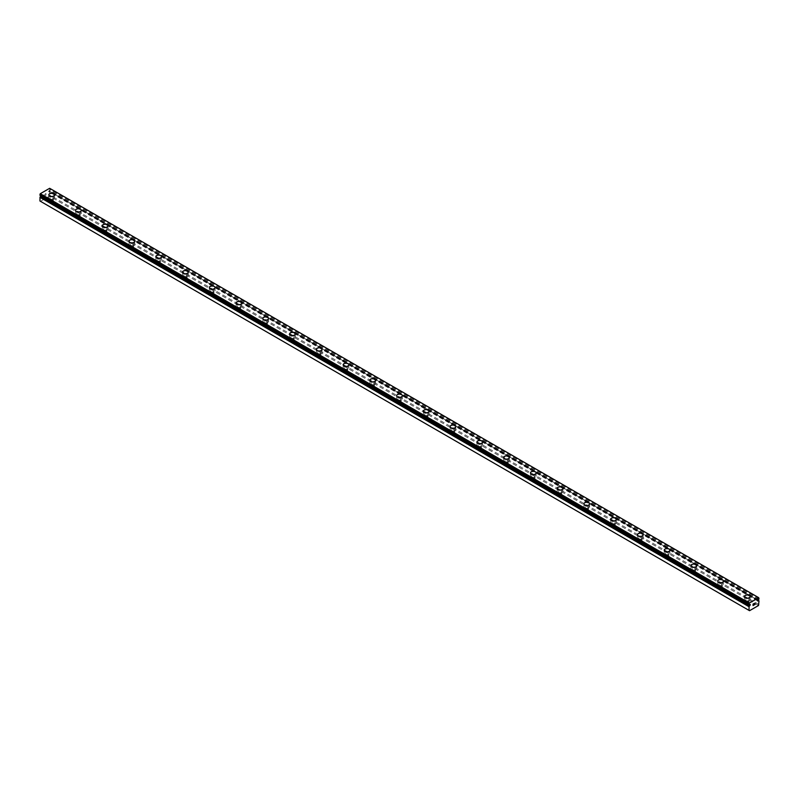 <?xml version="1.0" encoding="UTF-8"?>
<svg xmlns="http://www.w3.org/2000/svg" width="799" height="799" viewBox="0 0 799 799"><rect width="100%" height="100%" fill="white"/><g stroke="black" fill="none" stroke-linecap="round" stroke-linejoin="round"><path stroke-width="0.6" stroke-dasharray="4 3" d="M39.98 195.356A1.218 0.709 -60 0 1 40.29 195.405A1.218 0.709 -60 0 1 40.429 195.535L41.308 195.196L41.158 196.045M758.141 599.989L49.508 190.292A1.218 0.709 -60 0 1 49.957 189.593L49.648 188.304M39.95 201.008L40.489 201.318L49.448 196.145L49.908 191.47A1.218 0.709 -60 0 1 49.648 191.41A1.218 0.709 -60 0 1 49.508 191.281L48.629 191.62L49.069 190.611M50.487 203.266A1.658 0.959 0 0 0 52.295 203.475A1.658 0.959 0 0 0 53.313 202.596A1.658 0.959 0 0 0 52.824 201.917A1.658 0.959 0 0 0 51.026 201.708A1.658 0.959 0 0 0 49.997 202.596A1.658 0.959 0 0 0 50.487 203.266M50.487 199.021A1.658 0.959 0 0 0 52.295 199.231A1.658 0.959 0 0 0 53.313 198.342A1.658 0.959 0 0 0 52.824 197.673A1.658 0.959 0 0 0 51.026 197.463A1.658 0.959 0 0 0 49.997 198.342A1.658 0.959 0 0 0 50.487 199.021M54.492 194.876L54.492 194.876A2.836 1.638 180 0 1 52.744 196.394A2.836 1.638 180 0 1 49.648 196.035A2.836 1.638 180 0 1 48.819 194.876L48.819 194.866M77.243 218.716A1.658 0.959 0 0 0 79.051 218.926A1.658 0.959 0 0 0 80.07 218.047A1.658 0.959 0 0 0 79.58 217.368A1.658 0.959 0 0 0 77.783 217.158A1.658 0.959 0 0 0 76.754 218.047A1.658 0.959 0 0 0 77.243 218.716M77.243 214.472A1.658 0.959 0 0 0 79.051 214.681A1.658 0.959 0 0 0 80.07 213.792A1.658 0.959 0 0 0 79.58 213.113A1.658 0.959 0 0 0 77.783 212.914A1.658 0.959 0 0 0 76.754 213.792A1.658 0.959 0 0 0 77.243 214.472M81.248 210.327L81.248 210.327A2.836 1.638 180 0 1 79.501 211.835A2.836 1.638 180 0 1 76.404 211.485A2.836 1.638 180 0 1 75.575 210.327L75.575 210.317M104 234.167A1.658 0.959 0 0 0 105.808 234.377A1.658 0.959 0 0 0 106.826 233.488A1.658 0.959 0 0 0 106.337 232.819A1.658 0.959 0 0 0 104.539 232.609A1.658 0.959 0 0 0 103.51 233.488A1.658 0.959 0 0 0 104 234.167M104 229.922A1.658 0.959 0 0 0 105.808 230.122A1.658 0.959 0 0 0 106.826 229.243A1.658 0.959 0 0 0 106.337 228.564A1.658 0.959 0 0 0 104.539 228.364A1.658 0.959 0 0 0 103.51 229.243A1.658 0.959 0 0 0 104 229.922M108.005 225.777L108.005 225.767A2.836 1.638 180 0 1 108.005 225.777A2.836 1.638 180 0 1 106.257 227.286A2.836 1.638 180 0 1 103.161 226.936A2.836 1.638 180 0 1 102.332 225.777A2.836 1.638 180 0 1 102.332 225.767L102.332 225.767M130.756 249.618A1.658 0.959 0 0 0 132.564 249.817A1.658 0.959 0 0 0 133.583 248.938A1.658 0.959 0 0 0 133.103 248.259A1.658 0.959 0 0 0 131.296 248.06A1.658 0.959 0 0 0 130.277 248.938A1.658 0.959 0 0 0 130.756 249.618M130.756 245.363A1.658 0.959 0 0 0 132.564 245.573A1.658 0.959 0 0 0 133.583 244.694A1.658 0.959 0 0 0 133.103 244.015A1.658 0.959 0 0 0 131.296 243.805A1.658 0.959 0 0 0 130.277 244.694A1.658 0.959 0 0 0 130.756 245.363M134.761 241.218L134.761 241.218A2.836 1.638 180 0 1 133.014 242.736A2.836 1.638 180 0 1 129.917 242.377A2.836 1.638 180 0 1 129.088 241.218L129.088 241.218M157.513 265.058A1.658 0.959 0 0 0 159.321 265.268A1.658 0.959 0 0 0 160.339 264.389A1.658 0.959 0 0 0 159.86 263.71A1.658 0.959 0 0 0 158.052 263.5A1.658 0.959 0 0 0 157.033 264.389A1.658 0.959 0 0 0 157.513 265.058M157.513 260.814A1.658 0.959 0 0 0 159.321 261.023A1.658 0.959 0 0 0 160.339 260.134A1.658 0.959 0 0 0 159.86 259.465A1.658 0.959 0 0 0 158.052 259.256A1.658 0.959 0 0 0 157.033 260.134A1.658 0.959 0 0 0 157.513 260.814M161.528 256.669L161.528 256.669A2.836 1.638 180 0 1 159.77 258.187A2.836 1.638 180 0 1 156.674 257.827A2.836 1.638 180 0 1 155.845 256.669L155.845 256.659M184.269 280.509A1.658 0.959 0 0 0 186.077 280.719A1.658 0.959 0 0 0 187.096 279.84A1.658 0.959 0 0 0 186.616 279.161A1.658 0.959 0 0 0 184.809 278.951A1.658 0.959 0 0 0 183.79 279.84A1.658 0.959 0 0 0 184.269 280.509M184.269 276.264A1.658 0.959 0 0 0 186.077 276.474A1.658 0.959 0 0 0 187.096 275.585A1.658 0.959 0 0 0 186.616 274.906A1.658 0.959 0 0 0 184.809 274.706A1.658 0.959 0 0 0 183.79 275.585A1.658 0.959 0 0 0 184.269 276.264M188.284 272.119L188.284 272.119A2.836 1.638 180 0 1 186.527 273.628A2.836 1.638 180 0 1 183.44 273.278A2.836 1.638 180 0 1 182.601 272.119L182.601 272.109M211.026 295.96A1.658 0.959 0 0 0 212.834 296.169A1.658 0.959 0 0 0 213.852 295.28A1.658 0.959 0 0 0 213.373 294.611A1.658 0.959 0 0 0 211.565 294.402A1.658 0.959 0 0 0 210.546 295.28A1.658 0.959 0 0 0 211.026 295.96M211.026 291.715A1.658 0.959 0 0 0 212.834 291.915A1.658 0.959 0 0 0 213.852 291.036A1.658 0.959 0 0 0 213.373 290.357A1.658 0.959 0 0 0 211.565 290.147A1.658 0.959 0 0 0 210.546 291.036A1.658 0.959 0 0 0 211.026 291.715M215.041 287.57L215.041 287.56A2.836 1.638 180 0 1 215.041 287.57A2.836 1.638 180 0 1 213.283 289.078A2.836 1.638 180 0 1 210.197 288.729A2.836 1.638 180 0 1 209.358 287.57A2.836 1.638 180 0 1 209.358 287.56L209.358 287.57M237.782 311.41A1.658 0.959 0 0 0 239.59 311.61A1.658 0.959 0 0 0 240.609 310.731A1.658 0.959 0 0 0 240.129 310.052A1.658 0.959 0 0 0 238.322 309.852A1.658 0.959 0 0 0 237.303 310.731A1.658 0.959 0 0 0 237.782 311.41M237.782 307.156A1.658 0.959 0 0 0 239.59 307.365A1.658 0.959 0 0 0 240.609 306.486A1.658 0.959 0 0 0 240.129 305.807A1.658 0.959 0 0 0 238.322 305.598A1.658 0.959 0 0 0 237.303 306.486A1.658 0.959 0 0 0 237.782 307.156M241.797 303.011L241.797 303.011A2.836 1.638 180 0 1 240.04 304.529A2.836 1.638 180 0 1 236.953 304.169A2.836 1.638 180 0 1 236.114 303.011L236.114 303.011M264.539 326.851A1.658 0.959 0 0 0 266.347 327.061A1.658 0.959 0 0 0 267.365 326.182A1.658 0.959 0 0 0 266.886 325.503A1.658 0.959 0 0 0 265.078 325.293A1.658 0.959 0 0 0 264.06 326.182A1.658 0.959 0 0 0 264.539 326.851M264.539 322.606A1.658 0.959 0 0 0 266.347 322.816A1.658 0.959 0 0 0 267.365 321.927A1.658 0.959 0 0 0 266.886 321.258A1.658 0.959 0 0 0 265.078 321.048A1.658 0.959 0 0 0 264.06 321.927A1.658 0.959 0 0 0 264.539 322.606M268.554 318.461L268.554 318.461A2.836 1.638 180 0 1 266.796 319.98A2.836 1.638 180 0 1 263.71 319.62A2.836 1.638 180 0 1 262.871 318.461L262.871 318.451M291.305 342.302A1.658 0.959 0 0 0 293.103 342.511A1.658 0.959 0 0 0 294.122 341.632A1.658 0.959 0 0 0 293.642 340.953A1.658 0.959 0 0 0 291.835 340.744A1.658 0.959 0 0 0 290.816 341.632A1.658 0.959 0 0 0 291.305 342.302M291.305 338.057A1.658 0.959 0 0 0 293.103 338.267A1.658 0.959 0 0 0 294.122 337.378A1.658 0.959 0 0 0 293.642 336.699A1.658 0.959 0 0 0 291.835 336.499A1.658 0.959 0 0 0 290.816 337.378A1.658 0.959 0 0 0 291.305 338.057M295.31 333.902L295.31 333.912A2.836 1.638 180 0 1 293.553 335.42A2.836 1.638 180 0 1 290.466 335.071A2.836 1.638 180 0 1 289.637 333.912L289.637 333.902M318.062 357.752A1.658 0.959 0 0 0 319.86 357.962A1.658 0.959 0 0 0 320.888 357.073A1.658 0.959 0 0 0 320.399 356.404A1.658 0.959 0 0 0 318.591 356.194A1.658 0.959 0 0 0 317.573 357.073A1.658 0.959 0 0 0 318.062 357.752M318.062 353.508A1.658 0.959 0 0 0 319.86 353.707A1.658 0.959 0 0 0 320.888 352.828A1.658 0.959 0 0 0 320.399 352.149A1.658 0.959 0 0 0 318.591 351.94A1.658 0.959 0 0 0 317.573 352.828A1.658 0.959 0 0 0 318.062 353.508M322.067 349.363L322.067 349.353A2.836 1.638 180 0 1 322.067 349.363A2.836 1.638 180 0 1 320.319 350.871A2.836 1.638 180 0 1 317.223 350.521A2.836 1.638 180 0 1 316.394 349.363A2.836 1.638 180 0 1 316.394 349.353L316.394 349.353M344.818 373.203A1.658 0.959 0 0 0 346.616 373.403A1.658 0.959 0 0 0 347.645 372.524A1.658 0.959 0 0 0 347.156 371.845A1.658 0.959 0 0 0 345.348 371.645A1.658 0.959 0 0 0 344.329 372.524A1.658 0.959 0 0 0 344.818 373.203M344.818 368.948A1.658 0.959 0 0 0 346.616 369.158A1.658 0.959 0 0 0 347.645 368.279A1.658 0.959 0 0 0 347.156 367.6A1.658 0.959 0 0 0 345.348 367.39A1.658 0.959 0 0 0 344.329 368.279A1.658 0.959 0 0 0 344.818 368.948M348.823 364.803L348.823 364.803A2.836 1.638 180 0 1 347.076 366.322A2.836 1.638 180 0 1 343.979 365.962A2.836 1.638 180 0 1 343.151 364.803L343.151 364.803M371.575 388.644A1.658 0.959 0 0 0 373.373 388.853A1.658 0.959 0 0 0 374.401 387.974A1.658 0.959 0 0 0 373.912 387.295A1.658 0.959 0 0 0 372.104 387.086A1.658 0.959 0 0 0 371.086 387.974A1.658 0.959 0 0 0 371.575 388.644M371.575 384.399A1.658 0.959 0 0 0 373.373 384.609A1.658 0.959 0 0 0 374.401 383.72A1.658 0.959 0 0 0 373.912 383.051A1.658 0.959 0 0 0 372.104 382.841A1.658 0.959 0 0 0 371.086 383.72A1.658 0.959 0 0 0 371.575 384.399M375.58 380.244L375.58 380.254A2.836 1.638 180 0 1 373.832 381.772A2.836 1.638 180 0 1 370.736 381.413A2.836 1.638 180 0 1 369.907 380.254L369.907 380.244M398.331 404.094A1.658 0.959 0 0 0 400.129 404.304A1.658 0.959 0 0 0 401.158 403.415A1.658 0.959 0 0 0 400.669 402.746A1.658 0.959 0 0 0 398.871 402.536A1.658 0.959 0 0 0 397.842 403.415A1.658 0.959 0 0 0 398.331 404.094M398.331 399.85A1.658 0.959 0 0 0 400.129 400.059A1.658 0.959 0 0 0 401.158 399.17A1.658 0.959 0 0 0 400.669 398.491A1.658 0.959 0 0 0 398.871 398.292A1.658 0.959 0 0 0 397.842 399.17A1.658 0.959 0 0 0 398.331 399.85M402.336 395.705L402.336 395.695A2.836 1.638 180 0 1 402.336 395.705A2.836 1.638 180 0 1 400.589 397.213A2.836 1.638 180 0 1 397.493 396.863A2.836 1.638 180 0 1 396.664 395.705A2.836 1.638 180 0 1 396.664 395.695L396.664 395.695M425.088 419.545A1.658 0.959 0 0 0 426.896 419.755A1.658 0.959 0 0 0 427.914 418.866A1.658 0.959 0 0 0 427.425 418.197A1.658 0.959 0 0 0 425.627 417.987A1.658 0.959 0 0 0 424.599 418.866A1.658 0.959 0 0 0 425.088 419.545M425.088 415.3A1.658 0.959 0 0 0 426.896 415.5A1.658 0.959 0 0 0 427.914 414.621A1.658 0.959 0 0 0 427.425 413.942A1.658 0.959 0 0 0 425.627 413.732A1.658 0.959 0 0 0 424.599 414.621A1.658 0.959 0 0 0 425.088 415.3M429.093 411.155L429.093 411.145A2.836 1.638 180 0 1 429.093 411.155A2.836 1.638 180 0 1 427.345 412.664A2.836 1.638 180 0 1 424.249 412.314A2.836 1.638 180 0 1 423.42 411.155A2.836 1.638 180 0 1 423.42 411.145L423.42 411.145M451.844 434.996A1.658 0.959 0 0 0 453.652 435.195A1.658 0.959 0 0 0 454.671 434.316A1.658 0.959 0 0 0 454.182 433.637A1.658 0.959 0 0 0 452.384 433.438A1.658 0.959 0 0 0 451.355 434.316A1.658 0.959 0 0 0 451.844 434.996M451.844 430.741A1.658 0.959 0 0 0 453.652 430.951A1.658 0.959 0 0 0 454.671 430.072A1.658 0.959 0 0 0 454.182 429.393A1.658 0.959 0 0 0 452.384 429.183A1.658 0.959 0 0 0 451.355 430.072A1.658 0.959 0 0 0 451.844 430.741M455.849 426.596L455.849 426.596A2.836 1.638 180 0 1 454.102 428.114A2.836 1.638 180 0 1 451.006 427.755A2.836 1.638 180 0 1 450.177 426.596L450.177 426.596M478.601 450.436A1.658 0.959 0 0 0 480.409 450.646A1.658 0.959 0 0 0 481.427 449.767A1.658 0.959 0 0 0 480.938 449.088A1.658 0.959 0 0 0 479.14 448.878A1.658 0.959 0 0 0 478.112 449.767A1.658 0.959 0 0 0 478.601 450.436M478.601 446.192A1.658 0.959 0 0 0 480.409 446.401A1.658 0.959 0 0 0 481.427 445.512A1.658 0.959 0 0 0 480.938 444.843A1.658 0.959 0 0 0 479.14 444.634A1.658 0.959 0 0 0 478.112 445.512A1.658 0.959 0 0 0 478.601 446.192M482.606 442.047L482.606 442.047A2.836 1.638 180 0 1 480.858 443.565A2.836 1.638 180 0 1 477.762 443.205A2.836 1.638 180 0 1 476.933 442.047L476.933 442.037M505.358 465.887A1.658 0.959 0 0 0 507.165 466.097A1.658 0.959 0 0 0 508.184 465.208A1.658 0.959 0 0 0 507.695 464.539A1.658 0.959 0 0 0 505.897 464.329A1.658 0.959 0 0 0 504.878 465.208A1.658 0.959 0 0 0 505.358 465.887M505.358 461.642A1.658 0.959 0 0 0 507.165 461.852A1.658 0.959 0 0 0 508.184 460.963A1.658 0.959 0 0 0 507.695 460.284A1.658 0.959 0 0 0 505.897 460.084A1.658 0.959 0 0 0 504.878 460.963A1.658 0.959 0 0 0 505.358 461.642M509.363 457.497L509.363 457.487A2.836 1.638 180 0 1 509.363 457.497A2.836 1.638 180 0 1 507.615 459.006A2.836 1.638 180 0 1 504.519 458.656A2.836 1.638 180 0 1 503.69 457.497A2.836 1.638 180 0 1 503.69 457.487L503.69 457.487M532.114 481.338A1.658 0.959 0 0 0 533.922 481.547A1.658 0.959 0 0 0 534.94 480.658A1.658 0.959 0 0 0 534.461 479.989A1.658 0.959 0 0 0 532.653 479.78A1.658 0.959 0 0 0 531.635 480.658A1.658 0.959 0 0 0 532.114 481.338M532.114 477.093A1.658 0.959 0 0 0 533.922 477.293A1.658 0.959 0 0 0 534.94 476.414A1.658 0.959 0 0 0 534.461 475.735A1.658 0.959 0 0 0 532.653 475.525A1.658 0.959 0 0 0 531.635 476.414A1.658 0.959 0 0 0 532.114 477.093M536.129 472.948L536.129 472.938A2.836 1.638 180 0 1 536.129 472.948A2.836 1.638 180 0 1 534.371 474.456A2.836 1.638 180 0 1 531.275 474.107A2.836 1.638 180 0 1 530.446 472.948A2.836 1.638 180 0 1 530.446 472.938L530.446 472.938M558.871 496.788A1.658 0.959 0 0 0 560.678 496.988A1.658 0.959 0 0 0 561.697 496.109A1.658 0.959 0 0 0 561.218 495.43A1.658 0.959 0 0 0 559.41 495.23A1.658 0.959 0 0 0 558.391 496.109A1.658 0.959 0 0 0 558.871 496.788M558.871 492.534A1.658 0.959 0 0 0 560.678 492.743A1.658 0.959 0 0 0 561.697 491.864A1.658 0.959 0 0 0 561.218 491.185A1.658 0.959 0 0 0 559.41 490.976A1.658 0.959 0 0 0 558.391 491.864A1.658 0.959 0 0 0 558.871 492.534M562.886 488.389L562.886 488.389A2.836 1.638 180 0 1 561.128 489.907A2.836 1.638 180 0 1 558.032 489.547A2.836 1.638 180 0 1 557.203 488.389L557.203 488.389M585.627 512.229A1.658 0.959 0 0 0 587.435 512.439A1.658 0.959 0 0 0 588.454 511.56A1.658 0.959 0 0 0 587.974 510.881A1.658 0.959 0 0 0 586.166 510.671A1.658 0.959 0 0 0 585.148 511.56A1.658 0.959 0 0 0 585.627 512.229M585.627 507.984A1.658 0.959 0 0 0 587.435 508.194A1.658 0.959 0 0 0 588.454 507.305A1.658 0.959 0 0 0 587.974 506.636A1.658 0.959 0 0 0 586.166 506.426A1.658 0.959 0 0 0 585.148 507.305A1.658 0.959 0 0 0 585.627 507.984M589.642 503.839L589.642 503.839A2.836 1.638 180 0 1 587.884 505.358A2.836 1.638 180 0 1 584.798 504.998A2.836 1.638 180 0 1 583.959 503.839L583.959 503.829M612.384 527.68A1.658 0.959 0 0 0 614.191 527.889A1.658 0.959 0 0 0 615.21 527A1.658 0.959 0 0 0 614.731 526.331A1.658 0.959 0 0 0 612.923 526.122A1.658 0.959 0 0 0 611.904 527A1.658 0.959 0 0 0 612.384 527.68M612.384 523.435A1.658 0.959 0 0 0 614.191 523.645A1.658 0.959 0 0 0 615.21 522.756A1.658 0.959 0 0 0 614.731 522.077A1.658 0.959 0 0 0 612.923 521.877A1.658 0.959 0 0 0 611.904 522.756A1.658 0.959 0 0 0 612.384 523.435M616.399 519.29L616.399 519.28A2.836 1.638 180 0 1 616.399 519.29A2.836 1.638 180 0 1 614.641 520.798A2.836 1.638 180 0 1 611.555 520.449A2.836 1.638 180 0 1 610.716 519.29A2.836 1.638 180 0 1 610.716 519.28L610.716 519.28M639.14 543.13A1.658 0.959 0 0 0 640.948 543.34A1.658 0.959 0 0 0 641.967 542.451A1.658 0.959 0 0 0 641.487 541.782A1.658 0.959 0 0 0 639.679 541.572A1.658 0.959 0 0 0 638.661 542.451A1.658 0.959 0 0 0 639.14 543.13M639.14 538.886A1.658 0.959 0 0 0 640.948 539.085A1.658 0.959 0 0 0 641.967 538.206A1.658 0.959 0 0 0 641.487 537.527A1.658 0.959 0 0 0 639.679 537.318A1.658 0.959 0 0 0 638.661 538.206A1.658 0.959 0 0 0 639.14 538.886M643.155 534.741L643.155 534.731A2.836 1.638 180 0 1 643.155 534.741A2.836 1.638 180 0 1 641.397 536.249A2.836 1.638 180 0 1 638.311 535.899A2.836 1.638 180 0 1 637.472 534.741A2.836 1.638 180 0 1 637.472 534.731L637.472 534.731M665.897 558.581A1.658 0.959 0 0 0 667.704 558.781A1.658 0.959 0 0 0 668.723 557.902A1.658 0.959 0 0 0 668.244 557.223A1.658 0.959 0 0 0 666.436 557.023A1.658 0.959 0 0 0 665.417 557.902A1.658 0.959 0 0 0 665.897 558.581M665.897 554.326A1.658 0.959 0 0 0 667.704 554.536A1.658 0.959 0 0 0 668.723 553.657A1.658 0.959 0 0 0 668.244 552.978A1.658 0.959 0 0 0 666.436 552.768A1.658 0.959 0 0 0 665.417 553.657A1.658 0.959 0 0 0 665.897 554.326M669.912 550.181L669.912 550.181A2.836 1.638 180 0 1 668.154 551.7A2.836 1.638 180 0 1 665.068 551.34A2.836 1.638 180 0 1 664.239 550.181L664.239 550.181M692.663 574.022A1.658 0.959 0 0 0 694.461 574.231A1.658 0.959 0 0 0 695.49 573.352A1.658 0.959 0 0 0 695 572.673A1.658 0.959 0 0 0 693.192 572.464A1.658 0.959 0 0 0 692.174 573.352A1.658 0.959 0 0 0 692.663 574.022M692.663 569.777A1.658 0.959 0 0 0 694.461 569.987A1.658 0.959 0 0 0 695.49 569.098A1.658 0.959 0 0 0 695 568.429A1.658 0.959 0 0 0 693.192 568.219A1.658 0.959 0 0 0 692.174 569.098A1.658 0.959 0 0 0 692.663 569.777M696.668 565.632L696.668 565.632A2.836 1.638 180 0 1 694.92 567.15A2.836 1.638 180 0 1 691.824 566.791A2.836 1.638 180 0 1 690.995 565.632L690.995 565.622M719.42 589.472A1.658 0.959 0 0 0 721.217 589.682A1.658 0.959 0 0 0 722.246 588.793A1.658 0.959 0 0 0 721.757 588.124A1.658 0.959 0 0 0 719.949 587.914A1.658 0.959 0 0 0 718.93 588.793A1.658 0.959 0 0 0 719.42 589.472M719.42 585.228A1.658 0.959 0 0 0 721.217 585.437A1.658 0.959 0 0 0 722.246 584.548A1.658 0.959 0 0 0 721.757 583.869A1.658 0.959 0 0 0 719.949 583.669A1.658 0.959 0 0 0 718.93 584.548A1.658 0.959 0 0 0 719.42 585.228M723.425 581.083L723.425 581.073A2.836 1.638 180 0 1 723.425 581.083A2.836 1.638 180 0 1 721.677 582.591A2.836 1.638 180 0 1 718.581 582.241A2.836 1.638 180 0 1 717.752 581.083A2.836 1.638 180 0 1 717.752 581.073L717.752 581.073M746.176 604.923A1.658 0.959 0 0 0 747.974 605.133A1.658 0.959 0 0 0 749.003 604.244A1.658 0.959 0 0 0 748.513 603.575A1.658 0.959 0 0 0 746.705 603.365A1.658 0.959 0 0 0 745.687 604.244A1.658 0.959 0 0 0 746.176 604.923M746.176 600.678A1.658 0.959 0 0 0 747.974 600.878A1.658 0.959 0 0 0 749.003 599.999A1.658 0.959 0 0 0 748.513 599.32A1.658 0.959 0 0 0 746.705 599.11A1.658 0.959 0 0 0 745.687 599.999A1.658 0.959 0 0 0 746.176 600.678M750.181 596.533L750.181 596.523A2.836 1.638 180 0 1 750.181 596.533A2.836 1.638 180 0 1 748.433 598.042A2.836 1.638 180 0 1 745.337 597.692A2.836 1.638 180 0 1 744.508 596.533A2.836 1.638 180 0 1 744.508 596.523L744.508 596.533M745.337 601.158A2.836 1.638 0 0 0 748.433 601.507A2.836 1.638 0 0 0 750.181 599.999A2.836 1.638 0 0 0 749.352 598.841A2.836 1.638 0 0 0 746.256 598.481A2.836 1.638 0 0 0 744.508 599.999A2.836 1.638 0 0 0 745.337 601.158M745.337 598.071A2.836 1.638 0 0 0 748.433 598.431A2.836 1.638 0 0 0 750.181 596.913A2.836 1.638 0 0 0 749.352 595.754A2.836 1.638 0 0 0 746.256 595.405A2.836 1.638 0 0 0 744.508 596.913A2.836 1.638 0 0 0 745.337 598.071M718.581 585.707A2.836 1.638 0 0 0 721.677 586.067A2.836 1.638 0 0 0 723.425 584.548A2.836 1.638 0 0 0 722.596 583.39A2.836 1.638 0 0 0 719.5 583.04A2.836 1.638 0 0 0 717.752 584.548A2.836 1.638 0 0 0 718.581 585.707M718.581 582.631A2.836 1.638 0 0 0 721.677 582.98A2.836 1.638 0 0 0 723.425 581.472A2.836 1.638 0 0 0 722.596 580.314A2.836 1.638 0 0 0 719.5 579.954A2.836 1.638 0 0 0 717.752 581.472A2.836 1.638 0 0 0 718.581 582.631M691.824 570.256A2.836 1.638 0 0 0 694.92 570.616A2.836 1.638 0 0 0 696.668 569.098A2.836 1.638 0 0 0 695.839 567.939A2.836 1.638 0 0 0 692.743 567.59A2.836 1.638 0 0 0 690.995 569.098A2.836 1.638 0 0 0 691.824 570.256M691.824 567.18A2.836 1.638 0 0 0 694.92 567.53A2.836 1.638 0 0 0 696.668 566.022A2.836 1.638 0 0 0 695.839 564.863A2.836 1.638 0 0 0 692.743 564.503A2.836 1.638 0 0 0 690.995 566.022A2.836 1.638 0 0 0 691.824 567.18M665.068 554.816A2.836 1.638 0 0 0 668.154 555.165A2.836 1.638 0 0 0 669.912 553.657A2.836 1.638 0 0 0 669.083 552.499A2.836 1.638 0 0 0 665.986 552.139A2.836 1.638 0 0 0 664.239 553.657A2.836 1.638 0 0 0 665.068 554.816M665.068 551.729A2.836 1.638 0 0 0 668.154 552.089A2.836 1.638 0 0 0 669.912 550.571A2.836 1.638 0 0 0 669.083 549.412A2.836 1.638 0 0 0 665.986 549.053A2.836 1.638 0 0 0 664.239 550.571A2.836 1.638 0 0 0 665.068 551.729M638.311 539.365A2.836 1.638 0 0 0 641.397 539.715A2.836 1.638 0 0 0 643.155 538.206A2.836 1.638 0 0 0 642.326 537.048A2.836 1.638 0 0 0 639.23 536.688A2.836 1.638 0 0 0 637.472 538.206A2.836 1.638 0 0 0 638.311 539.365M638.311 536.279A2.836 1.638 0 0 0 641.397 536.638A2.836 1.638 0 0 0 643.155 535.12A2.836 1.638 0 0 0 642.326 533.962A2.836 1.638 0 0 0 639.23 533.612A2.836 1.638 0 0 0 637.472 535.12A2.836 1.638 0 0 0 638.311 536.279M611.555 523.914A2.836 1.638 0 0 0 614.641 524.274A2.836 1.638 0 0 0 616.399 522.756A2.836 1.638 0 0 0 615.56 521.597A2.836 1.638 0 0 0 612.473 521.248A2.836 1.638 0 0 0 610.716 522.756A2.836 1.638 0 0 0 611.555 523.914M611.555 520.838A2.836 1.638 0 0 0 614.641 521.188A2.836 1.638 0 0 0 616.399 519.68A2.836 1.638 0 0 0 615.56 518.521A2.836 1.638 0 0 0 612.473 518.161A2.836 1.638 0 0 0 610.716 519.68A2.836 1.638 0 0 0 611.555 520.838M584.798 508.464A2.836 1.638 0 0 0 587.884 508.823A2.836 1.638 0 0 0 589.642 507.305A2.836 1.638 0 0 0 588.803 506.147A2.836 1.638 0 0 0 585.717 505.797A2.836 1.638 0 0 0 583.959 507.305A2.836 1.638 0 0 0 584.798 508.464M584.798 505.387A2.836 1.638 0 0 0 587.884 505.737A2.836 1.638 0 0 0 589.642 504.229A2.836 1.638 0 0 0 588.803 503.07A2.836 1.638 0 0 0 585.717 502.711A2.836 1.638 0 0 0 583.959 504.229A2.836 1.638 0 0 0 584.798 505.387M558.032 493.023A2.836 1.638 0 0 0 561.128 493.373A2.836 1.638 0 0 0 562.886 491.864A2.836 1.638 0 0 0 562.047 490.706A2.836 1.638 0 0 0 558.96 490.346A2.836 1.638 0 0 0 557.203 491.864A2.836 1.638 0 0 0 558.032 493.023M558.032 489.937A2.836 1.638 0 0 0 561.128 490.296A2.836 1.638 0 0 0 562.886 488.778A2.836 1.638 0 0 0 562.047 487.62A2.836 1.638 0 0 0 558.96 487.26A2.836 1.638 0 0 0 557.203 488.778A2.836 1.638 0 0 0 558.032 489.937M531.275 477.572A2.836 1.638 0 0 0 534.371 477.922A2.836 1.638 0 0 0 536.129 476.414A2.836 1.638 0 0 0 535.29 475.255A2.836 1.638 0 0 0 532.204 474.896A2.836 1.638 0 0 0 530.446 476.414A2.836 1.638 0 0 0 531.275 477.572M531.275 474.486A2.836 1.638 0 0 0 534.371 474.846A2.836 1.638 0 0 0 536.129 473.328A2.836 1.638 0 0 0 535.29 472.169A2.836 1.638 0 0 0 532.204 471.819A2.836 1.638 0 0 0 530.446 473.328A2.836 1.638 0 0 0 531.275 474.486M504.519 462.122A2.836 1.638 0 0 0 507.615 462.481A2.836 1.638 0 0 0 509.363 460.963A2.836 1.638 0 0 0 508.534 459.805A2.836 1.638 0 0 0 505.447 459.455A2.836 1.638 0 0 0 503.69 460.963A2.836 1.638 0 0 0 504.519 462.122M504.519 459.045A2.836 1.638 0 0 0 507.615 459.395A2.836 1.638 0 0 0 509.363 457.887A2.836 1.638 0 0 0 508.534 456.728A2.836 1.638 0 0 0 505.447 456.369A2.836 1.638 0 0 0 503.69 457.887A2.836 1.638 0 0 0 504.519 459.045M477.762 446.671A2.836 1.638 0 0 0 480.858 447.031A2.836 1.638 0 0 0 482.606 445.512A2.836 1.638 0 0 0 481.777 444.354A2.836 1.638 0 0 0 478.681 444.004A2.836 1.638 0 0 0 476.933 445.512A2.836 1.638 0 0 0 477.762 446.671M477.762 443.595A2.836 1.638 0 0 0 480.858 443.944A2.836 1.638 0 0 0 482.606 442.436A2.836 1.638 0 0 0 481.777 441.278A2.836 1.638 0 0 0 478.681 440.918A2.836 1.638 0 0 0 476.933 442.436A2.836 1.638 0 0 0 477.762 443.595M451.006 431.23A2.836 1.638 0 0 0 454.102 431.58A2.836 1.638 0 0 0 455.849 430.072A2.836 1.638 0 0 0 455.021 428.913A2.836 1.638 0 0 0 451.924 428.554A2.836 1.638 0 0 0 450.177 430.072A2.836 1.638 0 0 0 451.006 431.23M451.006 428.144A2.836 1.638 0 0 0 454.102 428.504A2.836 1.638 0 0 0 455.849 426.986A2.836 1.638 0 0 0 455.021 425.827A2.836 1.638 0 0 0 451.924 425.468A2.836 1.638 0 0 0 450.177 426.986A2.836 1.638 0 0 0 451.006 428.144M424.249 415.78A2.836 1.638 0 0 0 427.345 416.129A2.836 1.638 0 0 0 429.093 414.621A2.836 1.638 0 0 0 428.264 413.463A2.836 1.638 0 0 0 425.168 413.103A2.836 1.638 0 0 0 423.42 414.621A2.836 1.638 0 0 0 424.249 415.78M424.249 412.693A2.836 1.638 0 0 0 427.345 413.053A2.836 1.638 0 0 0 429.093 411.535A2.836 1.638 0 0 0 428.264 410.376A2.836 1.638 0 0 0 425.168 410.027A2.836 1.638 0 0 0 423.42 411.535A2.836 1.638 0 0 0 424.249 412.693M397.493 400.329A2.836 1.638 0 0 0 400.589 400.689A2.836 1.638 0 0 0 402.336 399.17A2.836 1.638 0 0 0 401.507 398.012A2.836 1.638 0 0 0 398.411 397.662A2.836 1.638 0 0 0 396.664 399.17A2.836 1.638 0 0 0 397.493 400.329M397.493 397.253A2.836 1.638 0 0 0 400.589 397.602A2.836 1.638 0 0 0 402.336 396.094A2.836 1.638 0 0 0 401.507 394.936A2.836 1.638 0 0 0 398.411 394.576A2.836 1.638 0 0 0 396.664 396.094A2.836 1.638 0 0 0 397.493 397.253M370.736 384.878A2.836 1.638 0 0 0 373.832 385.238A2.836 1.638 0 0 0 375.58 383.72A2.836 1.638 0 0 0 374.751 382.561A2.836 1.638 0 0 0 371.655 382.212A2.836 1.638 0 0 0 369.907 383.72A2.836 1.638 0 0 0 370.736 384.878M370.736 381.802A2.836 1.638 0 0 0 373.832 382.152A2.836 1.638 0 0 0 375.58 380.644A2.836 1.638 0 0 0 374.751 379.485A2.836 1.638 0 0 0 371.655 379.126A2.836 1.638 0 0 0 369.907 380.644A2.836 1.638 0 0 0 370.736 381.802M343.979 369.438A2.836 1.638 0 0 0 347.076 369.787A2.836 1.638 0 0 0 348.823 368.279A2.836 1.638 0 0 0 347.994 367.121A2.836 1.638 0 0 0 344.898 366.761A2.836 1.638 0 0 0 343.151 368.279A2.836 1.638 0 0 0 343.979 369.438M343.979 366.351A2.836 1.638 0 0 0 347.076 366.711A2.836 1.638 0 0 0 348.823 365.193A2.836 1.638 0 0 0 347.994 364.034A2.836 1.638 0 0 0 344.898 363.675A2.836 1.638 0 0 0 343.151 365.193A2.836 1.638 0 0 0 343.979 366.351M317.223 353.987A2.836 1.638 0 0 0 320.319 354.337A2.836 1.638 0 0 0 322.067 352.828A2.836 1.638 0 0 0 321.238 351.67A2.836 1.638 0 0 0 318.142 351.31A2.836 1.638 0 0 0 316.394 352.828A2.836 1.638 0 0 0 317.223 353.987M317.223 350.901A2.836 1.638 0 0 0 320.319 351.26A2.836 1.638 0 0 0 322.067 349.742A2.836 1.638 0 0 0 321.238 348.584A2.836 1.638 0 0 0 318.142 348.234A2.836 1.638 0 0 0 316.394 349.742A2.836 1.638 0 0 0 317.223 350.901M290.466 338.536A2.836 1.638 0 0 0 293.553 338.896A2.836 1.638 0 0 0 295.31 337.378A2.836 1.638 0 0 0 294.481 336.219A2.836 1.638 0 0 0 291.385 335.87A2.836 1.638 0 0 0 289.637 337.378A2.836 1.638 0 0 0 290.466 338.536M290.466 335.46A2.836 1.638 0 0 0 293.553 335.81A2.836 1.638 0 0 0 295.31 334.302A2.836 1.638 0 0 0 294.481 333.143A2.836 1.638 0 0 0 291.385 332.784A2.836 1.638 0 0 0 289.637 334.302A2.836 1.638 0 0 0 290.466 335.46M263.71 323.086A2.836 1.638 0 0 0 266.796 323.445A2.836 1.638 0 0 0 268.554 321.927A2.836 1.638 0 0 0 267.725 320.769A2.836 1.638 0 0 0 264.629 320.419A2.836 1.638 0 0 0 262.871 321.927A2.836 1.638 0 0 0 263.71 323.086M263.71 320.009A2.836 1.638 0 0 0 266.796 320.359A2.836 1.638 0 0 0 268.554 318.851A2.836 1.638 0 0 0 267.725 317.692A2.836 1.638 0 0 0 264.629 317.333A2.836 1.638 0 0 0 262.871 318.851A2.836 1.638 0 0 0 263.71 320.009M236.953 307.645A2.836 1.638 0 0 0 240.04 307.995A2.836 1.638 0 0 0 241.797 306.486A2.836 1.638 0 0 0 240.968 305.328A2.836 1.638 0 0 0 237.872 304.968A2.836 1.638 0 0 0 236.114 306.486A2.836 1.638 0 0 0 236.953 307.645M236.953 304.559A2.836 1.638 0 0 0 240.04 304.918A2.836 1.638 0 0 0 241.797 303.4A2.836 1.638 0 0 0 240.968 302.242A2.836 1.638 0 0 0 237.872 301.892A2.836 1.638 0 0 0 236.114 303.4A2.836 1.638 0 0 0 236.953 304.559M210.197 292.194A2.836 1.638 0 0 0 213.283 292.544A2.836 1.638 0 0 0 215.041 291.036A2.836 1.638 0 0 0 214.202 289.877A2.836 1.638 0 0 0 211.116 289.518A2.836 1.638 0 0 0 209.358 291.036A2.836 1.638 0 0 0 210.197 292.194M210.197 289.108A2.836 1.638 0 0 0 213.283 289.468A2.836 1.638 0 0 0 215.041 287.95A2.836 1.638 0 0 0 214.202 286.791A2.836 1.638 0 0 0 211.116 286.442A2.836 1.638 0 0 0 209.358 287.95A2.836 1.638 0 0 0 210.197 289.108M183.44 276.744A2.836 1.638 0 0 0 186.527 277.103A2.836 1.638 0 0 0 188.284 275.585A2.836 1.638 0 0 0 187.445 274.427A2.836 1.638 0 0 0 184.359 274.077A2.836 1.638 0 0 0 182.601 275.585A2.836 1.638 0 0 0 183.44 276.744M183.44 273.667A2.836 1.638 0 0 0 186.527 274.017A2.836 1.638 0 0 0 188.284 272.509A2.836 1.638 0 0 0 187.445 271.35A2.836 1.638 0 0 0 184.359 270.991A2.836 1.638 0 0 0 182.601 272.509A2.836 1.638 0 0 0 183.44 273.667M156.674 261.293A2.836 1.638 0 0 0 159.77 261.653A2.836 1.638 0 0 0 161.528 260.134A2.836 1.638 0 0 0 160.689 258.976A2.836 1.638 0 0 0 157.603 258.626A2.836 1.638 0 0 0 155.845 260.134A2.836 1.638 0 0 0 156.674 261.293M156.674 258.217A2.836 1.638 0 0 0 159.77 258.566A2.836 1.638 0 0 0 161.528 257.058A2.836 1.638 0 0 0 160.689 255.9A2.836 1.638 0 0 0 157.603 255.54A2.836 1.638 0 0 0 155.845 257.058A2.836 1.638 0 0 0 156.674 258.217M129.917 245.852A2.836 1.638 0 0 0 133.014 246.202A2.836 1.638 0 0 0 134.761 244.694A2.836 1.638 0 0 0 133.932 243.535A2.836 1.638 0 0 0 130.846 243.176A2.836 1.638 0 0 0 129.088 244.694A2.836 1.638 0 0 0 129.917 245.852M129.917 242.766A2.836 1.638 0 0 0 133.014 243.126A2.836 1.638 0 0 0 134.761 241.608A2.836 1.638 0 0 0 133.932 240.449A2.836 1.638 0 0 0 130.846 240.1A2.836 1.638 0 0 0 129.088 241.608A2.836 1.638 0 0 0 129.917 242.766M103.161 230.402A2.836 1.638 0 0 0 106.257 230.751A2.836 1.638 0 0 0 108.005 229.243A2.836 1.638 0 0 0 107.176 228.085A2.836 1.638 0 0 0 104.08 227.725A2.836 1.638 0 0 0 102.332 229.243A2.836 1.638 0 0 0 103.161 230.402M103.161 227.316A2.836 1.638 0 0 0 106.257 227.675A2.836 1.638 0 0 0 108.005 226.157A2.836 1.638 0 0 0 107.176 224.998A2.836 1.638 0 0 0 104.08 224.649A2.836 1.638 0 0 0 102.332 226.157A2.836 1.638 0 0 0 103.161 227.316M76.404 214.951A2.836 1.638 0 0 0 79.501 215.311A2.836 1.638 0 0 0 81.248 213.792A2.836 1.638 0 0 0 80.419 212.634A2.836 1.638 0 0 0 77.323 212.284A2.836 1.638 0 0 0 75.575 213.792A2.836 1.638 0 0 0 76.404 214.951M76.404 211.875A2.836 1.638 0 0 0 79.501 212.224A2.836 1.638 0 0 0 81.248 210.716A2.836 1.638 0 0 0 80.419 209.558A2.836 1.638 0 0 0 77.323 209.198A2.836 1.638 0 0 0 75.575 210.716A2.836 1.638 0 0 0 76.404 211.875M49.648 199.5A2.836 1.638 0 0 0 52.744 199.86A2.836 1.638 0 0 0 54.492 198.342A2.836 1.638 0 0 0 53.663 197.183A2.836 1.638 0 0 0 50.567 196.834A2.836 1.638 0 0 0 48.819 198.342A2.836 1.638 0 0 0 49.648 199.5M49.648 196.424A2.836 1.638 0 0 0 52.744 196.774A2.836 1.638 0 0 0 54.492 195.266A2.836 1.638 0 0 0 53.663 194.107A2.836 1.638 0 0 0 50.567 193.748A2.836 1.638 0 0 0 48.819 195.266A2.836 1.638 0 0 0 49.648 196.424M753.817 603.615L753.048 604.054L753.048 605.572M754.336 603.704L755.035 603.055M755.005 603.225L754.256 604.873M45.863 193.698L45.863 194.307L45.863 193.698L45.193 194.087L45.863 193.698M45.863 194.407L45.863 195.016L45.863 194.407M45.863 195.016L45.183 195.405L45.863 195.016M45.183 195.505L45.952 195.066L45.952 193.548L45.183 193.987L45.952 193.548L45.952 195.066L45.193 195.505M44.255 194.527L44.255 196.045L44.255 194.527M44.255 196.045L44.344 194.676L44.255 196.045M758.511 605.522L49.448 196.145M749.552 610.696L40.489 201.318M759.05 604.593L49.987 195.216M759.05 600.918L49.987 191.55M757.612 600.528L49.069 191.46M759.05 597.882L49.987 188.504M749.931 604.723L40.859 195.356M49.947 191.47L757.822 600.169L49.908 191.47M757.792 600.209L49.508 191.281L757.792 600.199M757.762 600.239L49.398 191.271M758.471 599.799L49.398 190.422M758.571 599.669L49.508 190.292M759.02 598.96L49.957 189.593M759.05 598.91L49.987 189.533M749.172 604.723L40.429 195.535L749.162 604.723M749.602 604.913L40.529 195.545M53.313 202.596L53.313 198.342M80.07 218.047L80.07 213.792M106.826 233.488L106.826 229.243M133.583 248.938L133.583 244.694M160.339 264.389L160.339 260.134M187.096 279.84L187.096 275.585M213.852 295.28L213.852 291.036M240.609 310.731L240.609 306.486M267.365 326.182L267.365 321.927M294.122 341.632L294.122 337.378M320.888 357.073L320.888 352.828M347.645 372.524L347.645 368.279M374.401 387.974L374.401 383.72M401.158 403.415L401.158 399.17M427.914 418.866L427.914 414.621M454.671 434.316L454.671 430.072M481.427 449.767L481.427 445.512M508.184 465.208L508.184 460.963M534.94 480.658L534.94 476.414M561.697 496.109L561.697 491.864M588.454 511.56L588.454 507.305M615.21 527L615.21 522.756M641.967 542.451L641.967 538.206M668.723 557.902L668.723 553.657M695.49 573.352L695.49 569.098M722.246 588.793L722.246 584.548M749.003 604.244L749.003 599.999M750.181 599.999L750.181 596.913M723.425 584.548L723.425 581.472M696.668 569.098L696.668 566.022M669.912 553.657L669.912 550.571M643.155 538.206L643.155 535.12M616.399 522.756L616.399 519.68M589.642 507.305L589.642 504.229M562.886 491.864L562.886 488.778M536.129 476.414L536.129 473.328M509.363 460.963L509.363 457.887M482.606 445.512L482.606 442.436M455.849 430.072L455.849 426.986M429.093 414.621L429.093 411.535M402.336 399.17L402.336 396.094M375.58 383.72L375.58 380.644M348.823 368.279L348.823 365.193M322.067 352.828L322.067 349.742M295.31 337.378L295.31 334.302M268.554 321.927L268.554 318.851M241.797 306.486L241.797 303.4M215.041 291.036L215.041 287.95M188.284 275.585L188.284 272.509M161.528 260.134L161.528 257.058M134.761 244.694L134.761 241.608M108.005 229.243L108.005 226.157M81.248 213.792L81.248 210.716M54.492 198.342L54.492 195.266M48.819 198.342L48.819 195.266M75.575 213.792L75.575 210.716M102.332 229.243L102.332 226.157M129.088 244.694L129.088 241.608M155.845 260.134L155.845 257.058M182.601 275.585L182.601 272.509M209.358 291.036L209.358 287.95M236.114 306.486L236.114 303.4M262.871 321.927L262.871 318.851M289.637 337.378L289.637 334.302M316.394 352.828L316.394 349.742M343.151 368.279L343.151 365.193M369.907 383.72L369.907 380.644M396.664 399.17L396.664 396.094M423.42 414.621L423.42 411.535M450.177 430.072L450.177 426.986M476.933 445.512L476.933 442.436M503.69 460.963L503.69 457.887M530.446 476.414L530.446 473.328M557.203 491.864L557.203 488.778M583.959 507.305L583.959 504.229M610.716 522.756L610.716 519.68M637.472 538.206L637.472 535.12M664.239 553.657L664.239 550.571M690.995 569.098L690.995 566.022M717.752 584.548L717.752 581.472M744.508 599.999L744.508 596.913M745.687 604.244L745.687 599.999M718.93 588.793L718.93 584.548M692.174 573.352L692.174 569.098M665.417 557.902L665.417 553.657M638.661 542.451L638.661 538.206M611.904 527L611.904 522.756M585.148 511.56L585.148 507.305M558.391 496.109L558.391 491.864M531.635 480.658L531.635 476.414M504.878 465.208L504.878 460.963M478.112 449.767L478.112 445.512M451.355 434.316L451.355 430.072M424.599 418.866L424.599 414.621M397.842 403.415L397.842 399.17M371.086 387.974L371.086 383.72M344.329 372.524L344.329 368.279M317.573 357.073L317.573 352.828M290.816 341.632L290.816 337.378M264.06 326.182L264.06 321.927M237.303 310.731L237.303 306.486M210.546 295.28L210.546 291.036M183.79 279.84L183.79 275.585M157.033 264.389L157.033 260.134M130.277 248.938L130.277 244.694M103.51 233.488L103.51 229.243M76.754 218.047L76.754 213.792M49.997 202.596L49.997 198.342M758.71 600.788L49.648 191.41M757.692 600.998L48.629 191.62M749.352 604.773L40.29 195.405M750.371 604.573L41.308 195.196"/><path stroke-width="1.2" d="M749.013 610.386L749.552 610.696L758.511 605.522L759.01 600.848A1.218 0.709 -60 0 1 758.71 600.788A1.218 0.709 -60 0 1 758.571 600.658L757.692 600.998L758.571 599.669A1.218 0.709 -60 0 1 759.02 598.96L758.71 597.682L749.352 603.085L749.043 604.723A1.218 0.709 -60 0 1 749.352 604.773A1.218 0.709 -60 0 1 749.492 604.903L750.371 604.573L749.931 605.582L40.429 196.524A1.218 0.709 -60 0 1 40.02 197.173L39.95 201.008L749.013 610.386L749.092 606.551L40.02 197.173M48.819 194.866A2.836 1.638 180 0 1 50.567 193.358A2.836 1.638 180 0 1 53.663 193.708A2.836 1.638 180 0 1 54.492 194.876A2.836 1.638 180 0 1 52.744 196.384A2.836 1.638 180 0 1 49.648 196.025A2.836 1.638 180 0 1 48.819 194.866A2.836 1.638 180 0 1 50.577 193.368A2.836 1.638 180 0 1 53.663 193.718A2.836 1.638 180 0 1 54.492 194.866M80.419 209.168A2.836 1.638 180 0 1 81.248 210.327A2.836 1.638 180 0 1 79.501 211.835A2.836 1.638 180 0 1 76.404 211.475A2.836 1.638 180 0 1 75.575 210.317A2.836 1.638 180 0 1 77.333 208.809A2.836 1.638 180 0 1 80.419 209.168M75.575 210.317A2.836 1.638 180 0 1 77.323 208.809A2.836 1.638 180 0 1 80.419 209.158A2.836 1.638 180 0 1 81.248 210.317M102.332 225.767A2.836 1.638 180 0 1 104.08 224.249A2.836 1.638 180 0 1 107.176 224.609A2.836 1.638 180 0 1 108.005 225.767A2.836 1.638 180 0 1 106.257 227.276A2.836 1.638 180 0 1 103.161 226.926A2.836 1.638 180 0 1 102.332 225.767A2.836 1.638 180 0 1 104.09 224.259A2.836 1.638 180 0 1 107.176 224.619A2.836 1.638 180 0 1 108.005 225.767M129.088 241.218A2.836 1.638 180 0 1 130.846 239.7A2.836 1.638 180 0 1 133.932 240.06A2.836 1.638 180 0 1 134.761 241.218A2.836 1.638 180 0 1 133.014 242.726A2.836 1.638 180 0 1 129.917 242.377A2.836 1.638 180 0 1 129.088 241.218A2.836 1.638 180 0 1 130.846 239.71A2.836 1.638 180 0 1 133.932 240.06A2.836 1.638 180 0 1 134.761 241.218M160.689 255.51A2.836 1.638 180 0 1 161.528 256.669A2.836 1.638 180 0 1 159.77 258.177A2.836 1.638 180 0 1 156.674 257.817A2.836 1.638 180 0 1 155.845 256.659A2.836 1.638 180 0 1 157.603 255.161A2.836 1.638 180 0 1 160.689 255.51M155.845 256.659A2.836 1.638 180 0 1 157.603 255.151A2.836 1.638 180 0 1 160.689 255.5A2.836 1.638 180 0 1 161.528 256.659M182.601 272.109A2.836 1.638 180 0 1 184.359 270.601A2.836 1.638 180 0 1 187.445 270.951A2.836 1.638 180 0 1 188.284 272.119A2.836 1.638 180 0 1 186.527 273.628A2.836 1.638 180 0 1 183.44 273.268A2.836 1.638 180 0 1 182.601 272.109A2.836 1.638 180 0 1 184.359 270.601A2.836 1.638 180 0 1 187.445 270.961A2.836 1.638 180 0 1 188.284 272.109M209.358 287.56A2.836 1.638 180 0 1 211.116 286.042A2.836 1.638 180 0 1 214.202 286.402A2.836 1.638 180 0 1 215.041 287.56A2.836 1.638 180 0 1 213.283 289.068A2.836 1.638 180 0 1 210.197 288.719A2.836 1.638 180 0 1 209.358 287.56A2.836 1.638 180 0 1 211.116 286.052A2.836 1.638 180 0 1 214.202 286.412A2.836 1.638 180 0 1 215.041 287.56M236.114 303.011A2.836 1.638 180 0 1 237.872 301.493A2.836 1.638 180 0 1 240.968 301.852A2.836 1.638 180 0 1 241.797 303.011A2.836 1.638 180 0 1 240.04 304.519A2.836 1.638 180 0 1 236.953 304.169A2.836 1.638 180 0 1 236.114 303.011A2.836 1.638 180 0 1 237.872 301.503A2.836 1.638 180 0 1 240.968 301.852A2.836 1.638 180 0 1 241.797 303.011M262.871 318.451A2.836 1.638 180 0 1 264.629 316.943A2.836 1.638 180 0 1 267.725 317.293A2.836 1.638 180 0 1 268.554 318.461A2.836 1.638 180 0 1 266.796 319.97A2.836 1.638 180 0 1 263.71 319.61A2.836 1.638 180 0 1 262.871 318.451A2.836 1.638 180 0 1 264.629 316.953A2.836 1.638 180 0 1 267.725 317.303A2.836 1.638 180 0 1 268.554 318.451M289.637 333.912A2.836 1.638 180 0 1 291.385 332.394A2.836 1.638 180 0 1 294.481 332.754A2.836 1.638 180 0 1 295.31 333.912M294.481 332.744A2.836 1.638 180 0 1 295.31 333.902A2.836 1.638 180 0 1 293.553 335.42A2.836 1.638 180 0 1 290.466 335.061A2.836 1.638 180 0 1 289.637 333.902A2.836 1.638 180 0 1 291.385 332.394A2.836 1.638 180 0 1 294.481 332.744M316.394 349.353A2.836 1.638 180 0 1 318.142 347.835A2.836 1.638 180 0 1 321.238 348.194A2.836 1.638 180 0 1 322.067 349.353A2.836 1.638 180 0 1 320.319 350.861A2.836 1.638 180 0 1 317.223 350.511A2.836 1.638 180 0 1 316.394 349.353A2.836 1.638 180 0 1 318.142 347.845A2.836 1.638 180 0 1 321.238 348.204A2.836 1.638 180 0 1 322.067 349.353M343.151 364.803A2.836 1.638 180 0 1 344.898 363.285A2.836 1.638 180 0 1 347.994 363.645A2.836 1.638 180 0 1 348.823 364.803A2.836 1.638 180 0 1 347.076 366.312A2.836 1.638 180 0 1 343.979 365.962A2.836 1.638 180 0 1 343.151 364.803A2.836 1.638 180 0 1 344.898 363.295A2.836 1.638 180 0 1 347.994 363.645A2.836 1.638 180 0 1 348.823 364.803M369.907 380.254A2.836 1.638 180 0 1 371.655 378.736A2.836 1.638 180 0 1 374.751 379.096A2.836 1.638 180 0 1 375.58 380.254M374.751 379.086A2.836 1.638 180 0 1 375.58 380.244A2.836 1.638 180 0 1 373.832 381.762A2.836 1.638 180 0 1 370.736 381.403A2.836 1.638 180 0 1 369.907 380.244A2.836 1.638 180 0 1 371.655 378.736A2.836 1.638 180 0 1 374.751 379.086M396.664 395.695A2.836 1.638 180 0 1 398.411 394.187A2.836 1.638 180 0 1 401.507 394.536A2.836 1.638 180 0 1 402.336 395.695A2.836 1.638 180 0 1 400.589 397.213A2.836 1.638 180 0 1 397.493 396.853A2.836 1.638 180 0 1 396.664 395.695A2.836 1.638 180 0 1 398.421 394.187A2.836 1.638 180 0 1 401.507 394.546A2.836 1.638 180 0 1 402.336 395.695M423.42 411.145A2.836 1.638 180 0 1 425.168 409.627A2.836 1.638 180 0 1 428.264 409.987A2.836 1.638 180 0 1 429.093 411.145A2.836 1.638 180 0 1 427.345 412.654A2.836 1.638 180 0 1 424.249 412.304A2.836 1.638 180 0 1 423.42 411.145A2.836 1.638 180 0 1 425.178 409.637A2.836 1.638 180 0 1 428.264 409.997A2.836 1.638 180 0 1 429.093 411.145M450.177 426.596A2.836 1.638 180 0 1 451.924 425.078A2.836 1.638 180 0 1 455.021 425.438A2.836 1.638 180 0 1 455.849 426.596A2.836 1.638 180 0 1 454.102 428.104A2.836 1.638 180 0 1 451.006 427.755A2.836 1.638 180 0 1 450.177 426.596A2.836 1.638 180 0 1 451.934 425.088A2.836 1.638 180 0 1 455.021 425.438A2.836 1.638 180 0 1 455.849 426.596M476.933 442.037A2.836 1.638 180 0 1 478.681 440.529A2.836 1.638 180 0 1 481.777 440.878A2.836 1.638 180 0 1 482.606 442.047A2.836 1.638 180 0 1 480.858 443.555A2.836 1.638 180 0 1 477.762 443.195A2.836 1.638 180 0 1 476.933 442.037A2.836 1.638 180 0 1 478.691 440.529A2.836 1.638 180 0 1 481.777 440.888A2.836 1.638 180 0 1 482.606 442.037M503.69 457.487A2.836 1.638 180 0 1 505.447 455.979A2.836 1.638 180 0 1 508.534 456.329A2.836 1.638 180 0 1 509.363 457.487A2.836 1.638 180 0 1 507.615 459.006A2.836 1.638 180 0 1 504.519 458.646A2.836 1.638 180 0 1 503.69 457.487A2.836 1.638 180 0 1 505.447 455.979A2.836 1.638 180 0 1 508.534 456.339A2.836 1.638 180 0 1 509.363 457.487M535.29 471.79A2.836 1.638 180 0 1 536.129 472.938A2.836 1.638 180 0 1 534.371 474.446A2.836 1.638 180 0 1 531.275 474.097A2.836 1.638 180 0 1 530.446 472.938A2.836 1.638 180 0 1 532.204 471.43A2.836 1.638 180 0 1 535.29 471.79M530.446 472.938A2.836 1.638 180 0 1 532.204 471.42A2.836 1.638 180 0 1 535.29 471.78A2.836 1.638 180 0 1 536.129 472.938M557.203 488.389A2.836 1.638 180 0 1 558.96 486.871A2.836 1.638 180 0 1 562.047 487.23A2.836 1.638 180 0 1 562.886 488.389A2.836 1.638 180 0 1 561.128 489.897A2.836 1.638 180 0 1 558.032 489.547A2.836 1.638 180 0 1 557.203 488.389A2.836 1.638 180 0 1 558.96 486.881A2.836 1.638 180 0 1 562.047 487.23A2.836 1.638 180 0 1 562.886 488.389M583.959 503.829A2.836 1.638 180 0 1 585.717 502.321A2.836 1.638 180 0 1 588.803 502.671A2.836 1.638 180 0 1 589.642 503.839A2.836 1.638 180 0 1 587.884 505.348A2.836 1.638 180 0 1 584.798 504.988A2.836 1.638 180 0 1 583.959 503.829A2.836 1.638 180 0 1 585.717 502.321A2.836 1.638 180 0 1 588.803 502.681A2.836 1.638 180 0 1 589.642 503.829M615.56 518.132A2.836 1.638 180 0 1 616.399 519.28A2.836 1.638 180 0 1 614.641 520.798A2.836 1.638 180 0 1 611.555 520.439A2.836 1.638 180 0 1 610.716 519.28A2.836 1.638 180 0 1 612.473 517.772A2.836 1.638 180 0 1 615.56 518.132M610.716 519.28A2.836 1.638 180 0 1 612.473 517.772A2.836 1.638 180 0 1 615.56 518.122A2.836 1.638 180 0 1 616.399 519.28M637.472 534.731A2.836 1.638 180 0 1 639.23 533.213A2.836 1.638 180 0 1 642.326 533.572A2.836 1.638 180 0 1 643.155 534.731A2.836 1.638 180 0 1 641.397 536.239A2.836 1.638 180 0 1 638.311 535.889A2.836 1.638 180 0 1 637.472 534.731A2.836 1.638 180 0 1 639.23 533.223A2.836 1.638 180 0 1 642.326 533.582A2.836 1.638 180 0 1 643.155 534.731M664.239 550.181A2.836 1.638 180 0 1 665.986 548.663A2.836 1.638 180 0 1 669.083 549.023A2.836 1.638 180 0 1 669.912 550.181A2.836 1.638 180 0 1 668.154 551.69A2.836 1.638 180 0 1 665.068 551.34A2.836 1.638 180 0 1 664.239 550.181A2.836 1.638 180 0 1 665.986 548.673A2.836 1.638 180 0 1 669.083 549.023A2.836 1.638 180 0 1 669.912 550.181M695.839 564.474A2.836 1.638 180 0 1 696.668 565.632A2.836 1.638 180 0 1 694.92 567.14A2.836 1.638 180 0 1 691.824 566.781A2.836 1.638 180 0 1 690.995 565.622A2.836 1.638 180 0 1 692.743 564.114A2.836 1.638 180 0 1 695.839 564.474M690.995 565.622A2.836 1.638 180 0 1 692.743 564.114A2.836 1.638 180 0 1 695.839 564.464A2.836 1.638 180 0 1 696.668 565.622M717.752 581.073A2.836 1.638 180 0 1 719.5 579.565A2.836 1.638 180 0 1 722.596 579.914A2.836 1.638 180 0 1 723.425 581.073A2.836 1.638 180 0 1 721.677 582.591A2.836 1.638 180 0 1 718.581 582.231A2.836 1.638 180 0 1 717.752 581.073A2.836 1.638 180 0 1 719.5 579.565A2.836 1.638 180 0 1 722.596 579.924A2.836 1.638 180 0 1 723.425 581.073M744.508 596.523A2.836 1.638 180 0 1 746.256 595.005A2.836 1.638 180 0 1 749.352 595.365A2.836 1.638 180 0 1 750.181 596.523A2.836 1.638 180 0 1 748.433 598.032A2.836 1.638 180 0 1 745.337 597.682A2.836 1.638 180 0 1 744.508 596.523A2.836 1.638 180 0 1 746.256 595.015A2.836 1.638 180 0 1 749.352 595.375A2.836 1.638 180 0 1 750.181 596.523M753.137 604.104L753.807 603.615L753.137 604.104M753.137 604.813L753.137 605.422L753.137 604.813M753.137 605.422L753.817 605.033L753.137 605.422M753.048 605.572L753.807 605.133L753.048 605.572L753.048 604.054L753.817 603.615M754.336 603.694L755.035 603.055M754.855 603.894L754.446 604.663L754.845 603.894M754.446 604.663L755.155 604.254L754.446 604.663M754.256 604.873L755.155 604.354L754.256 604.873L755.005 603.225M758.551 600.638L757.792 600.209L758.551 600.638M749.092 606.551A1.218 0.709 -60 0 0 749.492 605.902L749.931 605.582M39.95 195.326L749.023 604.713L39.95 195.326L40.29 193.708L49.648 188.304L758.71 597.682M758.141 600.838L757.612 600.528M749.352 603.085L40.29 193.708M749.013 603.674L39.95 194.297M749.013 606.711L39.95 197.343M758.471 600.648L757.762 600.239M749.602 605.772L40.529 196.394M749.492 605.902L40.429 196.524M749.033 604.723L39.96 195.346"/></g></svg>
